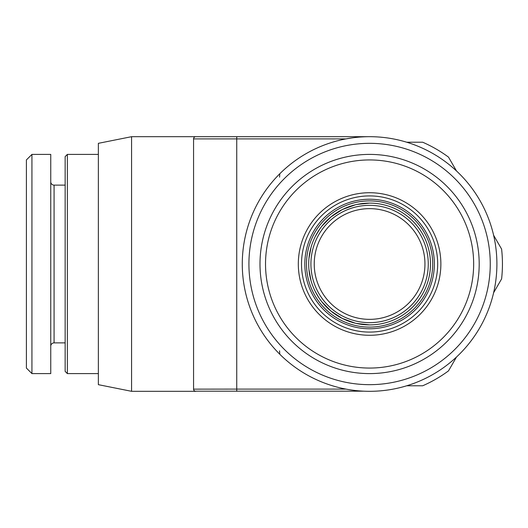 <?xml version="1.0" encoding="UTF-8"?>
<svg xmlns="http://www.w3.org/2000/svg" width="528" height="528" viewBox="0 0 528 528"><rect width="100%" height="100%" fill="white"/><g stroke="black" fill="none" stroke-linecap="round" stroke-linejoin="round"><path stroke-width="0.79" d="M369.593 159.938A104.062 104.062 0 0 0 265.525 264A104.062 104.062 0 0 0 369.593 368.062A104.062 104.062 0 0 0 473.656 264A104.062 104.062 0 0 0 369.593 159.938M369.593 192.72A71.28 71.28 0 0 1 440.873 264A71.28 71.28 0 0 1 369.593 335.28A71.28 71.28 0 0 1 298.313 264A71.28 71.28 0 0 1 369.593 192.72M369.593 154.4A109.6 109.6 0 0 0 259.994 264A109.6 109.6 0 0 0 369.593 373.6A109.6 109.6 0 0 0 479.193 264A109.6 109.6 0 0 0 369.593 154.4M248.919 264A120.668 120.668 0 0 0 369.593 384.668A120.668 120.668 0 0 0 490.261 264A120.668 120.668 0 0 0 369.593 143.332A120.668 120.668 0 0 0 248.919 264M242.279 264A127.314 127.314 0 0 0 369.593 391.314A127.314 127.314 0 0 0 496.901 264A127.314 127.314 0 0 0 369.593 136.686A127.314 127.314 0 0 0 242.279 264M363.805 136.818L360.914 136.983M358.024 137.214L355.146 137.511M352.216 137.881L345.952 138.904L236.742 138.904L236.742 389.096L193.565 389.143M349.259 138.323L352.361 137.861L349.259 138.323M355.324 137.491L358.208 137.194L355.324 137.491M361.053 136.976L361.489 136.943L361.053 136.976M131.571 136.686L131.571 391.314L98.36 384.668L98.36 143.332L131.571 136.686L369.593 136.686M236.742 136.686L236.742 138.904L193.565 138.904A2.211 2.211 0 0 1 195.782 136.686A2.211 2.211 0 0 0 193.565 138.904L193.565 389.096A2.211 2.211 0 0 0 195.782 391.314L194.674 391.017M279.563 350.856L279.794 354.248M279.794 173.752L279.563 177.144M363.891 391.182L195.043 391.182M349.259 389.677L352.361 390.139M355.324 390.509L358.208 390.806M361.053 391.024L363.337 391.162M358.024 390.786L357.581 390.746L358.024 390.786M352.216 390.119L351.338 390.001L352.216 390.119M193.637 389.651L193.565 389.096M193.644 138.323L193.829 137.861M98.36 154.4L67.36 154.4L67.36 373.6L98.36 373.6M67.36 154.4L65.149 156.611L65.149 371.389L67.36 373.6M50.754 346.203A3.32 3.32 0 0 1 54.074 342.877L65.149 342.877M50.754 181.797A3.32 3.32 0 0 0 54.074 185.123L65.149 185.123M50.754 154.4L50.754 373.6L31.937 373.6L31.937 154.4L50.754 154.4M31.937 154.4L26.4 159.938L26.4 368.062L31.937 373.6M343.979 208.758L355.502 204.765L342.421 209.51L331.049 216.863L321.961 226.07L329.459 218.209M335.887 213.292L332.884 215.417M319.374 229.568L315.341 236.346L320.06 228.584M311.051 247.256L308.953 258.496L311.051 247.256M308.939 269.399L311.012 280.619L308.939 269.399M318.82 297.607L315.289 291.542L318.272 296.769M329.327 309.679L321.882 301.838L330.95 311.058L342.322 318.443L355.43 323.222L344.315 319.394M332.68 312.424L335.98 314.774M356.11 323.38L369.593 324.892A60.892 60.892 0 0 1 308.702 264A60.892 60.892 0 0 1 369.593 203.108L356.935 204.442M428.267 264A58.674 58.674 0 0 0 369.593 205.326A58.674 58.674 0 0 0 310.919 264A58.674 58.674 0 0 0 369.593 322.674A58.674 58.674 0 0 0 428.267 264M424.948 264A55.354 55.354 0 0 0 369.593 208.646A55.354 55.354 0 0 0 314.239 264A55.354 55.354 0 0 0 369.593 319.354A55.354 55.354 0 0 0 424.948 264M456.489 357.047L448.51 370.867A132.851 132.851 0 0 1 422.684 385.777L406.725 385.777M493.621 292.73L501.6 278.909A132.851 132.851 0 0 0 501.6 249.091L493.621 235.27M456.489 170.953L448.51 157.133A132.851 132.851 0 0 0 422.684 142.223L406.725 142.223M369.593 203.108A60.892 60.892 0 0 1 430.478 264A60.892 60.892 0 0 1 369.593 324.892A60.892 60.892 0 0 1 308.702 264A60.892 60.892 0 0 1 369.593 203.108A60.892 60.892 0 0 1 430.478 264A60.892 60.892 0 0 1 369.593 324.892M369.593 195.914A68.086 68.086 0 0 1 437.679 264A68.086 68.086 0 0 1 369.593 332.086A68.086 68.086 0 0 1 301.508 264A68.086 68.086 0 0 1 369.593 195.914M345.952 389.096L236.742 389.096L236.742 391.314M54.074 185.123L54.074 342.877M369.593 200.897A63.103 63.103 0 0 1 432.696 264A63.103 63.103 0 0 1 369.593 327.103A63.103 63.103 0 0 1 306.491 264A63.103 63.103 0 0 1 369.593 200.897M304.828 264A64.766 64.766 0 0 0 369.593 328.766A64.766 64.766 0 0 0 434.353 264A64.766 64.766 0 0 0 369.593 199.234A64.766 64.766 0 0 0 304.828 264M131.571 391.314L195.782 391.314"/></g></svg>
